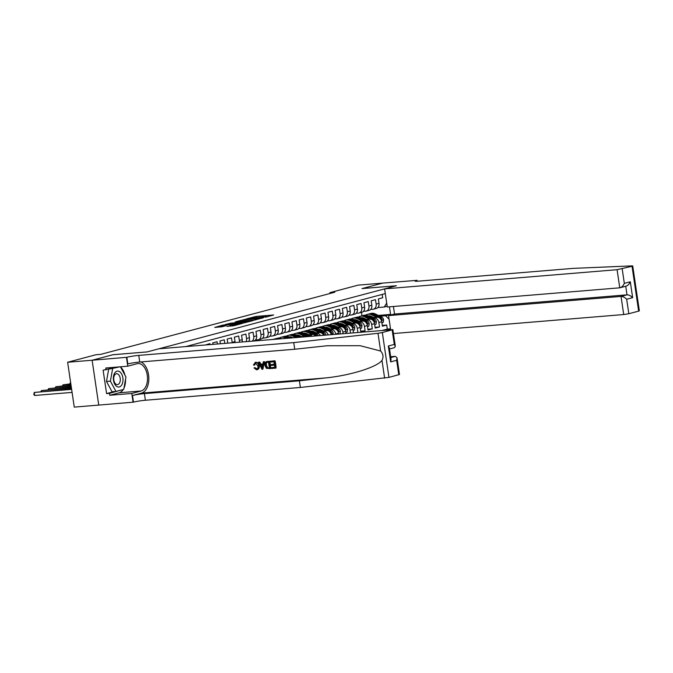 <?xml version="1.0" encoding="UTF-8"?>
<svg xmlns="http://www.w3.org/2000/svg" width="673" height="673" viewBox="0 0 673 673"><rect width="100%" height="100%" fill="white"/><g stroke="black" fill="none" stroke-linecap="round" stroke-linejoin="round"><path stroke-width="1.01" d="M265.246 317.261L273.667 314.972L256.337 316.403L246.991 318.733L265.221 316.588L266.777 316.621L265.246 317.261M226.961 326.312L233.75 325.749L242.314 323.435L222.83 325.126L214.746 327.448L222.292 326.691L226.086 325.648L221.383 325.85L226.473 324.874L239.184 323.965L226.978 326.43M112.862 354.755L92.159 360.232L67.637 362.251L74.257 407.106L98.746 405.087L92.125 360.24L112.753 354.764L147.084 351.929L158.887 348.791L392.864 329.644L382.331 332.546L388.952 377.402L300.368 387.463L145.385 400.25A8.606 0.732 -8.4 0 0 133.473 402.151L98.746 405.096M112.854 354.73L147.194 351.903L396.304 285.773L361.973 288.599L382.668 283.106L358.145 285.133L329.888 292.637L330.014 293.495M67.637 362.251L95.894 354.747L100.799 354.343L334.792 292.225L329.888 292.637M254.058 320.18L263.808 317.589L246.478 319.019L236.24 321.601L254.058 320.18M253.073 320.617L243.062 323.099L225.245 324.521L230.713 323.208L239.411 322.359L242.011 321.635L235.197 321.963L253.073 320.617M351.146 323.856L352.618 323.738A4.921 3.912 75.1 0 1 357.254 328.264L360.139 327.499L360.787 331.924L365.111 330.779L360.678 331.141M358.347 321.946L359.819 321.829A4.921 3.912 75.1 0 1 364.455 326.355L367.34 325.589L367.988 330.014L372.312 328.861L367.879 329.232M365.548 320.037L367.021 319.911A4.921 3.912 75.1 0 1 371.656 324.436L374.533 323.671L375.189 328.096L379.513 326.952L378.857 322.527A4.921 3.912 -104.9 0 0 374.213 318.001L372.749 318.127M375.071 327.322L379.513 326.952M382.188 294.429L382.685 297.769L378.361 298.913L379.017 303.338A4.921 3.912 -104.9 0 1 376.35 308.419L373.473 309.176A4.921 3.912 -104.9 0 0 376.14 304.103L375.484 299.678L371.16 300.823L371.816 305.248A4.921 3.912 -104.9 0 1 369.157 310.329L366.272 311.094A4.921 3.912 75.1 0 1 365.725 311.187L363.428 311.372M366.272 311.094A4.921 3.912 75.1 0 0 368.939 306.013L368.282 301.588L363.958 302.732L364.615 307.157A4.921 3.912 -104.9 0 1 361.956 312.238L359.071 313.004A4.921 3.912 75.1 0 1 358.532 313.096L356.227 313.29M359.071 313.004A4.921 3.912 75.1 0 0 361.738 307.923L361.081 303.498L356.766 304.65L357.413 309.067A4.921 3.912 -104.9 0 1 354.755 314.148L351.878 314.914A4.921 3.912 75.1 0 1 351.331 315.006L349.026 315.2M351.878 314.914A4.921 3.912 75.1 0 0 354.536 309.832L353.88 305.407L349.565 306.56L350.212 310.985A4.921 3.912 -104.9 0 1 347.554 316.058L344.677 316.823A4.921 3.912 75.1 0 1 344.13 316.916L341.825 317.109M344.677 316.823A4.921 3.912 75.1 0 0 347.335 311.75L346.679 307.325L342.364 308.47L343.02 312.895A4.921 3.912 -104.9 0 1 340.353 317.976L337.476 318.733A4.921 3.912 75.1 0 1 336.929 318.834L334.632 319.019M337.476 318.733A4.921 3.912 75.1 0 0 340.134 313.66L339.486 309.235L335.162 310.379L335.819 314.804A4.921 3.912 -104.9 0 1 333.152 319.885L330.275 320.651A4.921 3.912 75.1 0 1 329.728 320.743L327.431 320.928M330.275 320.651A4.921 3.912 75.1 0 0 332.933 315.57L332.285 311.145L327.961 312.289L328.617 316.714A4.921 3.912 -104.9 0 1 325.959 321.795L323.074 322.56A4.921 3.912 75.1 0 1 322.527 322.653L320.23 322.847M323.074 322.56A4.921 3.912 75.1 0 0 325.74 317.479L325.084 313.054L320.76 314.198L321.416 318.623A4.921 3.912 -104.9 0 1 318.758 323.705L315.873 324.47A4.921 3.912 75.1 0 1 315.326 324.563L313.029 324.756M315.873 324.47A4.921 3.912 75.1 0 0 318.539 319.389L317.883 314.964L313.568 316.117L314.215 320.541A4.921 3.912 -104.9 0 1 311.557 325.614L308.68 326.38A4.921 3.912 75.1 0 1 308.133 326.472L305.828 326.666M308.68 326.38A4.921 3.912 75.1 0 0 311.338 321.307L310.682 316.882L306.366 318.026L307.014 322.451A4.921 3.912 -104.9 0 1 304.356 327.532L301.479 328.289A4.921 3.912 75.1 0 1 300.932 328.39L298.627 328.575M301.479 328.289A4.921 3.912 75.1 0 0 304.137 323.217L303.481 318.792L299.165 319.936L299.822 324.361A4.921 3.912 -104.9 0 1 297.155 329.442L294.278 330.207A4.921 3.912 75.1 0 1 293.731 330.3L291.426 330.485M294.278 330.207A4.921 3.912 75.1 0 0 296.936 325.126L296.288 320.701L291.964 321.845L292.62 326.27A4.921 3.912 -104.9 0 1 289.954 331.352L287.077 332.117A4.921 3.912 75.1 0 1 286.53 332.21L284.233 332.403M287.077 332.117A4.921 3.912 75.1 0 0 289.735 327.036L289.087 322.611L284.763 323.755L285.419 328.18A4.921 3.912 -104.9 0 1 282.753 333.261L279.875 334.027A4.921 3.912 75.1 0 1 279.329 334.119L277.032 334.313M279.875 334.027A4.921 3.912 75.1 0 0 282.542 328.946L281.886 324.521L277.562 325.673L278.218 330.098A4.921 3.912 -104.9 0 1 275.56 335.171L272.674 335.936A4.921 3.912 75.1 0 1 272.128 336.029L269.831 336.222M272.674 335.936A4.921 3.912 75.1 0 0 275.341 330.864L274.685 326.439L270.361 327.583L271.017 332.008A4.921 3.912 -104.9 0 1 268.359 337.089L265.473 337.846A4.921 3.912 75.1 0 1 264.935 337.947L262.63 338.132M265.473 337.846A4.921 3.912 75.1 0 0 268.14 332.773L267.484 328.348L263.168 329.492L263.816 333.917A4.921 3.912 -104.9 0 1 261.158 338.999L258.281 339.764A4.921 3.912 75.1 0 1 257.734 339.857L255.429 340.042M258.281 339.764A4.921 3.912 75.1 0 0 260.939 334.683L260.283 330.258L255.967 331.402L256.615 335.827A4.921 3.912 -104.9 0 1 253.957 340.908L253.729 340.967M252.232 341.093A4.921 3.912 75.1 0 0 253.738 336.593L253.082 332.168L248.766 333.312L249.422 337.737A4.921 3.912 -104.9 0 1 248.699 341.379M246.133 341.598A4.921 3.912 75.1 0 0 246.537 338.502L245.889 334.077L241.565 335.23L242.221 339.655A4.921 3.912 -104.9 0 1 242.103 341.926M239.336 342.153A4.921 3.912 75.1 0 0 239.336 340.412L238.688 335.995L234.364 337.139L235.02 341.564A4.921 3.912 -104.9 0 1 235.087 342.507M232.185 342.742A4.921 3.912 75.1 0 0 232.143 342.33L231.487 337.905L227.163 339.049L227.768 343.112M224.807 343.356L224.286 339.815L219.97 340.959L220.374 343.718M217.421 343.962L217.085 341.724L212.769 342.868L212.979 344.332M210.026 344.576L209.883 343.634L205.593 344.938M306.661 336.601A4.921 3.912 -104.9 0 0 305.096 336.349L299.83 336.786M292.906 337.737L290.349 337.568M315.511 335.869A4.921 3.912 -104.9 0 0 312.297 334.439L307.031 334.876M301.74 336.626L299.443 335.499L297.55 335.659M312.129 336.147A4.921 3.912 75.1 0 0 309.42 335.204L307.948 335.322M300.368 335.953L298.459 336.105M323.553 335.204A4.921 3.912 -104.9 0 0 319.498 332.529L314.232 332.967M308.941 334.717L306.644 333.581L304.743 333.749M320.39 335.465A4.921 3.912 75.1 0 0 316.621 333.295L315.149 333.413M307.561 334.044L305.66 334.195M331.225 334.574A4.921 3.912 -104.9 0 0 326.699 330.62L321.433 331.049M313.854 331.68L311.944 331.831M328.197 334.826A4.921 3.912 75.1 0 0 323.814 331.385L322.35 331.503M314.762 332.126L312.861 332.285M338.645 333.959L338.536 333.228A4.921 3.912 -104.9 0 0 333.901 328.71L328.634 329.139M321.046 329.77L319.145 329.921M335.692 334.203L335.659 333.993A4.921 3.912 75.1 0 0 331.015 329.467L329.543 329.593M321.963 330.216L320.062 330.376M346.04 333.354L345.737 331.318A4.921 3.912 -104.9 0 0 341.102 326.792L335.835 327.229M330.536 328.979L328.239 327.852L326.346 328.012M343.079 333.598L342.86 332.083A4.921 3.912 75.1 0 0 338.216 327.558L336.744 327.684M329.164 328.306L327.263 328.466M353.426 332.74L352.938 329.408A4.921 3.912 -104.9 0 0 348.294 324.882L343.028 325.32M337.737 327.07L335.44 325.942L333.547 326.102M350.473 332.984L350.061 330.174A4.921 3.912 75.1 0 0 345.417 325.648L343.945 325.766M336.365 326.397L334.456 326.548M360.139 327.499A4.921 3.912 -104.9 0 0 355.495 322.973L350.229 323.41M342.65 324.033L340.748 324.193M343.567 324.487L341.657 324.638M367.34 325.589A4.921 3.912 -104.9 0 0 362.697 321.063L357.43 321.492M352.139 323.25L349.842 322.115L347.941 322.274M350.759 322.569L348.858 322.729M374.533 323.671A4.921 3.912 -104.9 0 0 369.898 319.153L364.631 319.582M357.052 320.213L355.142 320.365M357.96 320.659L356.059 320.819M386.824 329.989L390.533 329.004M385.301 293.605L185.748 346.578M365.161 318.75L363.26 318.909M382.701 330.325L387.312 329.105L386.706 325.042L382.39 326.186L381.734 321.761A4.921 3.912 -104.9 0 0 377.099 317.235L371.833 317.673M366.533 319.431L364.244 318.295L362.343 318.455M370.63 309.462L372.926 309.277A4.921 3.912 -104.9 0 0 373.473 309.176M371.656 324.436L372.312 328.861M364.455 326.355L365.111 330.779M357.254 328.264L357.868 332.378M389.087 319.212L385.536 315.755L379.942 316.209M372.362 316.84L370.461 317M385.536 315.755L390.576 314.417L389.457 306.821M369.09 316.184L370.646 316.058M378.344 315.427L390.576 314.417L391.434 314.838M387.168 306.249L384.249 307.023L386.697 303.069M377.831 307.553L384.249 307.023M361.99 315.805L361.477 312.365M363.033 317.993L361.973 318.27M382.272 325.404L386.706 325.042M387.312 329.105L390.508 328.836M355.832 319.902L354.772 320.188M348.639 321.812L347.579 322.098M341.438 323.73L340.378 324.007M334.237 325.639L333.177 325.917M327.036 327.549L325.976 327.827M319.835 329.459L318.775 329.745M312.634 331.368L311.574 331.654M305.441 333.286L304.381 333.564M298.24 335.196L297.18 335.474M291.039 337.106L289.979 337.383M267.921 316.68L266.802 316.773M259.055 317.412L257.843 317.505M243.744 320.836L242.65 321.122M261.94 318.018L246.545 319.195L243.609 319.969L261.974 318.253M240.614 323.301L240.53 322.342L250.12 321.055L240.53 322.342M221.518 326.733L220.668 326.96M381.885 322.754L383.215 322.401L383.576 319.784A3.256 2.591 -104.9 0 0 381.726 317.092L375.408 313.971A9.405 7.487 -104.9 0 0 370.84 313.441L369.477 313.803A9.405 7.487 -104.9 0 0 369.048 313.938M369.544 315.814A7.807 6.217 -104.9 0 0 368.997 316.276M376.577 317.277L371.807 314.93A9.405 7.487 -104.9 0 0 367.248 314.4A9.405 7.487 -104.9 0 0 365.523 315.166M363.1 317.866A9.405 7.487 -104.9 0 0 362.84 318.413M373.734 317.513L371.437 316.386A7.807 6.217 -104.9 0 0 368.123 315.847M367.248 314.4L368.611 314.039A9.405 7.487 75.1 0 1 373.17 314.569L379.496 317.681A3.256 2.591 75.1 0 1 381.086 319.473L381.692 320.087L381.953 319.246A3.256 2.591 -104.9 0 0 380.354 317.454L374.037 314.333A9.405 7.487 -104.9 0 0 369.477 313.803M368.35 315.814A7.807 6.217 -104.9 0 0 368.198 315.881A9.405 7.487 -104.9 0 0 363.647 315.351L362.276 315.713A9.405 7.487 -104.9 0 0 361.847 315.847M116.841 386.512A7.992 4.795 85.3 0 0 122.806 381.936A7.992 4.795 85.3 0 0 119.5 371.622A7.992 4.795 85.3 0 0 113.535 376.207A7.992 4.795 85.3 0 0 116.841 386.512M116.101 384.266A5.477 3.281 85.3 0 0 117.455 384.62A5.477 3.281 85.3 0 0 120.299 380.026A5.477 3.281 85.3 0 0 117.918 374.07A5.477 3.281 85.3 0 0 116.555 373.708A5.477 3.281 85.3 0 0 113.72 378.302A5.477 3.281 85.3 0 0 116.101 384.266M120.433 366.793L125.944 377.006L123.731 389.373L115.958 391.434L112.038 391.762L106.477 381.456L108.656 369.258M109.564 369.014L119.844 366.844M115.958 391.434L110.397 381.137L112.61 368.77M106.477 381.456L110.397 381.137M393.444 333.547L623.711 314.543L621.036 296.423L627.009 294.833L625.747 286.269M393.419 306.493L394.529 314.022L388.548 315.603L621.036 296.423C622.979 296.473 624.864 297.407 626.672 299.241L628.818 313.727L638.643 311.119L632.023 266.264L632.729 265.97L631.88 265.894L573.463 268.35L418.471 281.146A8.606 0.732 171.6 0 1 414.997 281.062A8.606 0.732 171.6 0 1 416.646 280.372L382.71 283.097L362.082 288.574L396.414 285.739L384.603 288.877L387.278 306.997L619.766 287.817L617.091 269.688L632.023 266.264M388.548 315.603L390.626 329.669M417.041 280.262L417.184 281.23M384.603 288.877L617.091 269.688M632.729 265.97L639.35 310.825L638.643 311.119M628.818 313.727L623.711 314.543M394.529 314.022L627.009 294.833C628.961 294.883 630.837 295.826 632.654 297.659L626.672 299.241M622.189 268.872L624.334 283.358C623.164 285.916 621.642 287.405 619.766 287.817L626.176 286.151M624.334 283.358L630.307 281.777C629.137 284.334 627.615 285.815 625.739 286.227M274.988 360.778L270.361 361.224L274.988 360.778A16.017 9.607 85.3 0 1 276.056 368.055L271.589 368.484L271.463 367.643L274.769 367.29M274.315 364.194L271.236 364.547L274.332 364.295L273.953 361.78L270.487 362.066L270.361 361.224M270.302 368.594L270.63 368.501A16.017 9.607 85.3 0 0 269.553 361.233L266.508 361.594L269.225 361.317L270.302 368.594L266.306 368.291L264.943 365.389C264.59 363.067 265.313 361.763 267.122 361.494L267.442 361.401M255.782 362.276L255.067 362.427L255.782 362.276C257.709 362.301 258.895 363.462 259.332 365.767C259.534 368.03 258.726 369.351 256.901 369.738M256.918 368.863L254.806 367.601L256.918 368.863M300.368 387.463L299.392 380.825L144.401 393.612A8.606 0.732 -8.4 0 0 132.497 395.514L141.498 393.125A16.017 9.607 85.3 0 0 148.826 378.251A16.017 9.607 85.3 0 0 140.926 361.931M299.392 380.825L325.227 377.965C349.96 375.559 376.771 367.265 381.995 360.408C383.703 357.001 383.24 353.88 380.615 351.028L360.173 345.703L327.103 345.754L294.724 349.245L139.74 362.032A8.606 0.732 -8.4 0 0 127.828 363.933L126.852 357.296L92.125 360.24M262.882 369.199L264.472 361.653L263.269 361.805L264.153 361.738L262.882 369.199L261.948 369.284L258.541 362.2L259.416 362.124L260.417 364.312L262.933 364.101L263.269 361.805M262.941 364L260.956 364.169L259.744 362.04L258.541 362.2M294.724 349.245L293.748 342.607L138.756 355.394A8.606 0.732 -8.4 0 0 126.852 357.296M398.778 374.794L396.641 360.307L397.028 357.826L399.484 374.499L388.952 377.402M380.615 351.028L377.999 333.295L293.748 342.607M123.235 389.507A13.839 8.295 -94.7 0 1 119.205 392.788L109.808 395.287L109.522 393.343L122.966 389.574M116.799 367.096L103.12 370.192L106.578 393.587L109.522 393.343M106.065 369.948L105.779 368.005L127.752 366.196L126.457 357.405M133.077 402.261L131.782 393.469L141.179 390.979A13.839 8.295 85.3 0 0 147.362 375.921A13.839 8.295 85.3 0 0 138.024 363.546A13.839 8.295 85.3 0 0 137.149 363.698L127.752 366.196M109.808 395.287L131.782 393.469M390.651 356.724L395.32 356.337L397.028 357.826M377.999 333.295L382.331 332.546M120.585 367.071A13.839 8.295 -94.7 0 1 124.934 375.13M125.514 379.395A13.839 8.295 -94.7 0 1 123.941 388.22M121.847 389.877L122.932 389.785M106.578 393.587L114.099 391.585M396.641 360.307L390.668 361.897L391.047 359.407L389.356 347.907L388.321 346.015L394.294 344.425L395.329 346.317L394.437 347.672L389.507 348.976M256.817 368.922L256.506 368.972C257.742 368.653 258.222 367.66 257.927 365.986L255.673 363.193L254.293 365.145L254.848 365.002M254.293 365.145L253.427 364.976L255.471 362.36C257.305 362.402 258.407 363.588 258.76 365.919C259.046 368.156 258.323 369.452 256.59 369.814L254.007 367.887L254.806 367.601M258.76 365.919L259.332 365.767M257.338 369.654L256.59 369.814M262.495 367.029L262.806 364.959L260.796 365.128L262.293 368.4L262.495 367.029M260.417 364.312L260.956 364.169M261.646 366.995L262.192 366.852L261.368 364.976M267.307 362.326L265.995 362.957L265.776 365.338L267.164 367.845L269.351 367.82L268.527 362.225L266.769 362.411M265.995 362.957L266.474 362.823L266.348 365.187L265.776 365.338M267.164 367.845L267.602 367.727L266.348 365.187M268.157 367.921L267.602 367.727M269.335 367.744L268.586 367.803M271.463 367.643L274.786 367.374L274.449 365.136L271.362 365.389L271.236 364.547M274.66 360.871L275.737 368.139M374.684 324.664L376.014 324.31L376.375 321.694A3.256 2.591 -104.9 0 0 374.524 319.002L368.207 315.881L366.835 316.243A9.405 7.487 -104.9 0 0 362.276 315.713M362.343 317.723A7.807 6.217 -104.9 0 0 361.796 318.186M369.376 319.195L364.606 316.84A9.405 7.487 -104.9 0 0 360.047 316.31A9.405 7.487 -104.9 0 0 358.322 317.076M355.899 319.776A9.405 7.487 -104.9 0 0 355.638 320.323M364.244 318.295A7.807 6.217 -104.9 0 0 360.921 317.757M360.047 316.31L361.409 315.948A9.405 7.487 75.1 0 1 365.969 316.478L372.295 319.599A3.256 2.591 75.1 0 1 373.885 321.391L374.491 321.997L374.752 321.156A3.256 2.591 -104.9 0 0 373.162 319.364L366.835 316.243M367.483 326.573L368.812 326.22L369.174 323.604A3.256 2.591 -104.9 0 0 367.323 320.912L361.006 317.799A9.405 7.487 -104.9 0 0 356.446 317.269L355.075 317.631A9.405 7.487 -104.9 0 0 354.646 317.757M355.151 319.633A7.807 6.217 -104.9 0 0 354.595 320.096M362.175 321.105L357.405 318.75A9.405 7.487 -104.9 0 0 352.845 318.22A9.405 7.487 -104.9 0 0 351.121 318.985M348.698 321.686A9.405 7.487 -104.9 0 0 348.437 322.241M359.332 321.341L357.043 320.205A7.807 6.217 -104.9 0 0 353.72 319.667M352.845 318.22L354.208 317.858A9.405 7.487 75.1 0 1 358.776 318.388L365.094 321.509A3.256 2.591 75.1 0 1 366.684 323.301L367.382 323.89L367.551 323.074A3.256 2.591 -104.9 0 0 365.961 321.273L359.634 318.161A9.405 7.487 -104.9 0 0 355.075 317.631M353.948 319.633A7.807 6.217 -104.9 0 0 353.796 319.7A9.405 7.487 -104.9 0 0 349.245 319.179L347.874 319.54A9.405 7.487 -104.9 0 0 347.445 319.667M360.282 328.483L361.611 328.13L361.973 325.513A3.256 2.591 -104.9 0 0 360.131 322.83L353.805 319.709L352.433 320.07A9.405 7.487 -104.9 0 0 347.874 319.54M347.949 321.543A7.807 6.217 -104.9 0 0 347.403 322.005M354.974 323.015L350.204 320.659A9.405 7.487 -104.9 0 0 345.644 320.129A9.405 7.487 -104.9 0 0 343.92 320.895M341.497 323.604A9.405 7.487 -104.9 0 0 341.236 324.15M349.842 322.115A7.807 6.217 -104.9 0 0 346.519 321.576M345.644 320.129L347.016 319.768A9.405 7.487 75.1 0 1 351.575 320.298L357.893 323.419A3.256 2.591 75.1 0 1 359.483 325.21L360.089 325.825L360.349 324.983A3.256 2.591 -104.9 0 0 358.759 323.191L352.433 320.07M346.755 321.543A7.807 6.217 -104.9 0 0 346.595 321.61A9.405 7.487 -104.9 0 0 342.044 321.088L340.673 321.45A9.405 7.487 -104.9 0 0 340.252 321.585M353.081 330.401L354.41 330.048L354.772 327.431A3.256 2.591 -104.9 0 0 352.93 324.739L346.603 321.618L345.241 321.98A9.405 7.487 -104.9 0 0 340.673 321.45M340.748 323.461A7.807 6.217 -104.9 0 0 340.202 323.923M347.773 324.924L343.003 322.569A9.405 7.487 -104.9 0 0 338.443 322.047A9.405 7.487 -104.9 0 0 336.719 322.804M334.304 325.513A9.405 7.487 -104.9 0 0 334.035 326.06M344.938 325.16L342.641 324.024A7.807 6.217 -104.9 0 0 339.327 323.486M338.443 322.047L339.815 321.677A9.405 7.487 75.1 0 1 344.374 322.207L350.692 325.328A3.256 2.591 75.1 0 1 352.29 327.12L352.896 327.734L353.148 326.893A3.256 2.591 -104.9 0 0 351.558 325.101L345.241 321.98M339.554 323.452A7.807 6.217 -104.9 0 0 339.394 323.528A9.405 7.487 -104.9 0 0 334.843 322.998L333.48 323.36A9.405 7.487 -104.9 0 0 333.051 323.494M345.88 332.311L347.209 331.957L347.571 329.341A3.256 2.591 -104.9 0 0 345.729 326.649L339.402 323.528L338.039 323.89A9.405 7.487 -104.9 0 0 333.48 323.36M333.547 325.37A7.807 6.217 -104.9 0 0 333 325.833M340.572 326.834L335.802 324.487A9.405 7.487 -104.9 0 0 331.242 323.957A9.405 7.487 -104.9 0 0 329.518 324.714M327.103 327.423A9.405 7.487 -104.9 0 0 326.834 327.97M335.44 325.942A7.807 6.217 -104.9 0 0 332.126 325.396M331.242 323.957L332.613 323.595A9.405 7.487 75.1 0 1 337.173 324.125L343.499 327.238A3.256 2.591 75.1 0 1 345.089 329.03L345.695 329.644L345.947 328.803A3.256 2.591 -104.9 0 0 344.357 327.011L338.039 323.89M332.353 325.37A7.807 6.217 -104.9 0 0 332.201 325.438A9.405 7.487 -104.9 0 0 327.642 324.908L326.279 325.269A9.405 7.487 -104.9 0 0 325.85 325.404M340.016 333.85L340.378 331.251A3.256 2.591 -104.9 0 0 338.527 328.559L332.21 325.438L330.838 325.799A9.405 7.487 -104.9 0 0 326.279 325.269M326.346 327.28A7.807 6.217 -104.9 0 0 325.799 327.743M333.379 328.752L328.609 326.397A9.405 7.487 -104.9 0 0 324.041 325.867A9.405 7.487 -104.9 0 0 322.325 326.632M319.902 329.333A9.405 7.487 -104.9 0 0 319.641 329.879M328.239 327.852A7.807 6.217 -104.9 0 0 324.924 327.314M324.041 325.867L325.412 325.505A9.405 7.487 75.1 0 1 329.972 326.035L336.298 329.156A3.256 2.591 75.1 0 1 337.888 330.948L338.494 331.553L338.755 330.712A3.256 2.591 -104.9 0 0 337.156 328.92L330.838 325.799M325.152 327.28A7.807 6.217 -104.9 0 0 325 327.347A9.405 7.487 -104.9 0 0 320.449 326.817L319.078 327.187A9.405 7.487 -104.9 0 0 318.649 327.314M333 334.431L333.177 333.16A3.256 2.591 -104.9 0 0 331.326 330.468L325.009 327.347L323.637 327.717A9.405 7.487 -104.9 0 0 319.078 327.187M319.145 329.19A7.807 6.217 -104.9 0 0 318.598 329.652M326.178 330.662L321.408 328.306A9.405 7.487 -104.9 0 0 316.848 327.776A9.405 7.487 -104.9 0 0 315.124 328.542M312.701 331.242A9.405 7.487 -104.9 0 0 312.44 331.797M323.334 330.897L321.038 329.762A7.807 6.217 -104.9 0 0 317.723 329.223M316.848 327.776L318.211 327.415A9.405 7.487 75.1 0 1 322.771 327.944L329.097 331.066A3.256 2.591 75.1 0 1 330.687 332.857L331.385 333.446L331.553 332.63A3.256 2.591 -104.9 0 0 329.963 330.83L323.637 327.717M325.959 335.011A3.256 2.591 -104.9 0 0 324.125 332.378L317.807 329.265A9.405 7.487 -104.9 0 0 313.248 328.735L311.877 329.097A9.405 7.487 -104.9 0 0 311.448 329.223M311.944 331.099A7.807 6.217 -104.9 0 0 311.397 331.562M318.977 332.571L314.207 330.216A9.405 7.487 -104.9 0 0 309.647 329.686A9.405 7.487 -104.9 0 0 307.923 330.451M305.5 333.16A9.405 7.487 -104.9 0 0 305.239 333.707M316.133 332.807L313.845 331.671A7.807 6.217 -104.9 0 0 310.522 331.133M324.378 335.137L324.352 334.54A3.256 2.591 -104.9 0 0 322.762 332.748L316.436 329.627A9.405 7.487 -104.9 0 0 311.877 329.097M309.647 329.686L311.01 329.324A9.405 7.487 75.1 0 1 315.578 329.854L321.896 332.975A3.256 2.591 75.1 0 1 323.486 334.767L323.738 335.188M310.749 331.099A7.807 6.217 -104.9 0 0 310.598 331.166A9.405 7.487 -104.9 0 0 306.047 330.645L304.676 331.007A9.405 7.487 -104.9 0 0 304.246 331.141M318.304 335.642A3.256 2.591 -104.9 0 0 316.924 334.296L310.606 331.175L309.235 331.537A9.405 7.487 -104.9 0 0 304.676 331.007M304.751 333.017A7.807 6.217 -104.9 0 0 304.204 333.48M311.776 334.481L307.006 332.126A9.405 7.487 -104.9 0 0 302.446 331.596A9.405 7.487 -104.9 0 0 300.722 332.361M298.299 335.07A9.405 7.487 -104.9 0 0 298.038 335.617M306.644 333.581A7.807 6.217 -104.9 0 0 303.321 333.042M302.446 331.596L303.817 331.234A9.405 7.487 75.1 0 1 308.377 331.764L314.695 334.885A3.256 2.591 75.1 0 1 315.822 335.844M303.557 333.009A7.807 6.217 -104.9 0 0 303.397 333.085A9.405 7.487 -104.9 0 0 298.846 332.555L297.474 332.916A9.405 7.487 -104.9 0 0 297.054 333.051M316.79 335.768A3.256 2.591 -104.9 0 0 315.561 334.658L309.235 331.537M309.95 336.332A3.256 2.591 -104.9 0 0 309.731 336.206L303.405 333.085L302.042 333.446A9.405 7.487 -104.9 0 0 297.474 332.916M297.55 334.927A7.807 6.217 -104.9 0 0 297.003 335.39M304.575 336.391L299.805 334.044A9.405 7.487 -104.9 0 0 295.245 333.514A9.405 7.487 -104.9 0 0 293.521 334.271M291.106 336.98A9.405 7.487 -104.9 0 0 290.837 337.526M299.443 335.499A7.807 6.217 -104.9 0 0 296.12 334.952M295.245 333.514L296.616 333.152A9.405 7.487 75.1 0 1 301.176 333.673L307.039 336.567M296.356 334.927A7.807 6.217 -104.9 0 0 296.196 334.994A9.405 7.487 -104.9 0 0 291.645 334.464L290.282 334.826A9.405 7.487 -104.9 0 0 289.853 334.961M308.175 336.475L302.042 333.446M290.349 336.837A7.807 6.217 -104.9 0 0 289.802 337.299M300.486 337.106L296.204 334.994L294.841 335.356A9.405 7.487 -104.9 0 0 290.282 334.826M295.75 337.501L292.604 335.953A9.405 7.487 -104.9 0 0 288.044 335.423A9.405 7.487 -104.9 0 0 286.319 336.189M292.242 337.409A7.807 6.217 -104.9 0 0 288.927 336.87M288.044 335.423L289.415 335.061A9.405 7.487 75.1 0 1 293.975 335.591L297.55 337.35M289.154 336.837A7.807 6.217 -104.9 0 0 289.003 336.904A9.405 7.487 -104.9 0 0 284.443 336.374L283.081 336.744A9.405 7.487 -104.9 0 0 282.652 336.87M298.686 337.257L294.841 335.356M291.005 337.896L289.003 336.904L287.64 337.274A9.405 7.487 -104.9 0 0 283.081 336.744M286.261 338.283L285.411 337.863A9.405 7.487 -104.9 0 0 280.843 337.333A9.405 7.487 -104.9 0 0 279.118 338.098M280.843 337.333L282.214 336.971A9.405 7.487 75.1 0 1 286.774 337.501L288.061 338.132M289.205 338.039L287.64 337.274M281.499 338.679A9.405 7.487 -104.9 0 0 277.242 338.292L275.88 338.654A9.405 7.487 -104.9 0 0 275.45 338.78M276.157 339.116A9.405 7.487 -104.9 0 0 273.65 339.242A9.405 7.487 -104.9 0 0 273.28 339.352M279.606 338.83A9.405 7.487 -104.9 0 0 275.88 338.654M273.65 339.242L275.013 338.881A9.405 7.487 75.1 0 1 278.353 338.94M70.665 382.786L70.253 382.895L70.673 382.861M69.672 383.93L70.253 382.895L70.396 383.871M70.825 383.837L63.052 384.805L70.867 384.157M62.471 385.839L63.052 384.805L63.195 385.78M71.01 385.133L55.851 386.714L71.06 385.461M55.27 387.749L55.851 386.714L55.994 387.69M71.203 386.437L48.649 388.624L71.254 386.765M48.077 389.667L48.649 388.624L48.793 389.6M71.397 387.741L41.448 390.542L71.447 388.06M40.876 391.577L41.448 390.542L41.591 391.518M71.59 389.036L34.247 392.452L34.702 395.48L72.087 392.393M34.702 395.48L33.827 394.529L34.247 392.452L71.641 389.364M303.027 336.904L305.096 336.349M309.42 335.204L312.297 334.439M316.621 333.295L319.498 332.529M323.814 331.385L326.699 330.62M331.015 329.467L333.901 328.71M338.216 327.558L341.102 326.792M345.417 325.648L348.294 324.882M352.618 323.738L355.495 322.973M359.819 321.829L362.697 321.063M367.021 319.911L369.898 319.153M374.213 318.001L377.099 317.235M376.14 304.103L379.017 303.338M232.143 342.33L235.02 341.564M239.336 340.412L242.221 339.655M246.537 338.502L249.422 337.737M253.738 336.593L256.615 335.827M260.939 334.683L263.816 333.917M268.14 332.773L271.017 332.008M275.341 330.864L278.218 330.098M282.542 328.946L285.419 328.18M289.735 327.036L292.62 326.27M296.936 325.126L299.822 324.361M304.137 323.217L307.014 322.451M311.338 321.307L314.215 320.541M318.539 319.389L321.416 318.623M325.74 317.479L328.617 316.714M332.933 315.57L335.819 314.804M340.134 313.66L343.02 312.895M347.335 311.75L350.212 310.985M354.536 309.832L357.413 309.067M361.738 307.923L364.615 307.157M368.939 306.013L371.816 305.248M378.857 322.527L381.734 321.761M350.061 330.174L352.938 329.408M342.86 332.083L345.737 331.318M335.659 333.993L338.536 333.228M254.781 317.446L254.663 316.672M256.472 317.311L256.337 316.403M245.309 320.903L245.174 320.003M255.69 319.927L255.572 319.145M229.165 324.243L229.047 323.477M230.847 324.108L230.713 323.208M237.88 323.528L237.746 322.628M239.571 323.385L239.411 322.359M245.14 322.72L245.039 322.022M241.153 323.259L241.018 322.359M230.637 326.136L230.528 325.362M232.328 325.993L232.193 325.093M234.204 325.631L234.095 324.941M222.788 326.565L222.687 325.883M381.381 320.424L383.568 319.852M374.037 314.333L375.408 313.971M371.807 314.93L373.17 314.569M380.354 317.454L381.726 317.092M381.019 319.322L381.953 319.246M630.307 281.777L632.654 297.659M416.772 281.247L416.646 280.372M325.227 377.965L141.498 393.125M139.74 362.032L138.756 355.394M144.401 393.612L145.385 400.25M390.668 361.897L388.321 346.015M394.294 344.425L392.157 329.938M384.62 378.142L381.995 360.408M132.497 395.514L133.473 402.151M119.205 392.788L141.179 390.979M390.777 357.548L395.32 356.337M374.18 322.342L376.367 321.761M364.606 316.84L365.969 316.478M373.162 319.364L374.524 319.002M373.818 321.231L374.752 321.156M366.987 324.251L369.166 323.671M359.634 318.161L361.006 317.799M357.405 318.75L358.776 318.388M365.961 321.273L367.323 320.912M366.617 323.149L367.551 323.074M359.786 326.161L361.965 325.581M350.204 320.659L351.575 320.298M358.759 323.191L360.131 322.83M359.416 325.059L360.349 324.983M352.585 328.071L354.764 327.49M343.003 322.569L344.374 322.207M351.558 325.101L352.93 324.739M352.223 326.969L353.148 326.893M345.384 329.98L347.562 329.408M335.802 324.487L337.173 324.125M344.357 327.011L345.729 326.649M345.022 328.878L345.947 328.803M338.183 331.898L340.361 331.318M328.609 326.397L329.972 326.035M337.156 328.92L338.527 328.559M337.821 330.788L338.755 330.712M330.981 333.808L333.169 333.228M321.408 328.306L322.771 327.944M329.963 330.83L331.326 330.468M330.62 332.706L331.553 332.63M316.436 329.627L317.807 329.265M314.207 330.216L315.578 329.854M322.762 332.748L324.125 332.378M323.419 334.616L324.352 334.54M307.006 332.126L308.377 331.764M315.561 334.658L316.924 334.296M299.805 334.044L301.176 333.673M308.949 336.416L309.731 336.206M292.604 335.953L293.975 335.591M285.411 337.863L286.774 337.501M243.769 321.029L243.609 319.969M221.535 326.842L221.383 325.85M395.329 346.317L392.864 329.644"/></g></svg>
